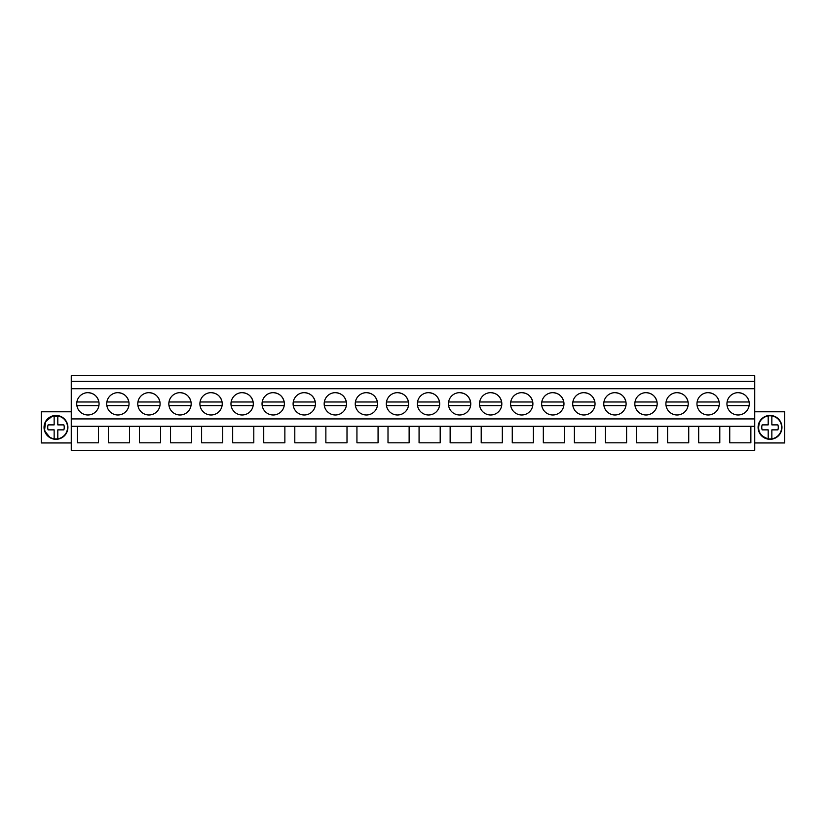 <?xml version="1.0" encoding="UTF-8"?>
<svg xmlns="http://www.w3.org/2000/svg" width="826" height="826" viewBox="0 0 826 826"><rect width="100%" height="100%" fill="white"/><g stroke="black" fill="none" stroke-linecap="round" stroke-linejoin="round"><path stroke-width="1.24" d="M71.263 450.304L71.263 375.696L754.737 375.696L754.737 450.304L71.263 450.304M71.263 426.299L77.334 426.299L77.334 442.829L98.47 442.829L98.47 426.299L108.402 426.299L108.402 442.829L129.527 442.829L129.527 426.299L139.47 426.299L139.47 442.829L160.595 442.829L160.595 426.299L170.538 426.299L170.538 442.829L191.663 442.829L191.663 426.299L201.606 426.299L201.606 442.829L222.731 442.829L222.731 426.299L232.674 426.299L232.674 442.829L253.799 442.829L253.799 426.299L263.731 426.299L263.731 442.829L284.867 442.829L284.867 426.299L294.799 426.299L294.799 442.829L315.935 442.829L315.935 426.299L325.867 426.299L325.867 442.829L347.003 442.829L347.003 426.299L356.935 426.299L356.935 442.829L378.071 442.829L378.071 426.299L388.003 426.299L388.003 442.829L409.128 442.829L409.128 426.299L419.071 426.299L419.071 442.829L440.196 442.829L440.196 426.299L450.139 426.299L450.139 442.829L471.264 442.829L471.264 426.299L481.207 426.299L481.207 442.829L502.332 442.829L502.332 426.299L512.265 426.299L512.265 442.829L533.4 442.829L533.4 426.299L543.332 426.299L543.332 442.829L564.468 442.829L564.468 426.299L574.4 426.299L574.4 442.829L595.536 442.829L595.536 426.299L605.468 426.299L605.468 442.829L626.604 442.829L626.604 426.299L636.536 426.299L636.536 442.829L657.661 442.829L657.661 426.299L667.604 426.299L667.604 442.829L688.729 442.829L688.729 426.299L698.672 426.299L698.672 442.829L719.797 442.829L719.797 426.299L754.737 426.299M729.74 426.299L729.74 442.829L750.865 442.829L750.865 426.299M77.334 426.299L98.47 426.299M108.402 426.299L129.527 426.299M139.47 426.299L160.595 426.299M170.538 426.299L191.663 426.299M201.606 426.299L222.731 426.299M232.674 426.299L253.799 426.299M263.731 426.299L284.867 426.299M294.799 426.299L315.935 426.299M325.867 426.299L347.003 426.299M356.935 426.299L378.071 426.299M388.003 426.299L409.128 426.299M419.071 426.299L440.196 426.299M450.139 426.299L471.264 426.299M481.207 426.299L502.332 426.299M512.265 426.299L533.4 426.299M543.332 426.299L564.468 426.299M574.4 426.299L595.536 426.299M605.468 426.299L626.604 426.299M636.536 426.299L657.661 426.299M667.604 426.299L688.729 426.299M698.672 426.299L719.797 426.299M71.263 418.927L754.737 418.927M71.263 388.726L754.737 388.726M87.897 392.67A11.161 11.161 0 0 1 99.058 403.831A11.161 11.161 0 0 1 87.897 414.982A11.161 11.161 0 0 1 76.735 403.831A11.161 11.161 0 0 1 87.897 392.67C93.834 393.104 97.509 396.212 98.913 401.994L76.89 401.994M490.665 392.67A11.161 11.161 0 0 1 501.826 403.831A11.161 11.161 0 0 1 490.665 414.982A11.161 11.161 0 0 1 479.503 403.831A11.161 11.161 0 0 1 490.665 392.67C496.602 393.104 500.267 396.212 501.671 401.994L479.658 401.994M366.403 392.67A11.161 11.161 0 0 1 377.565 403.831A11.161 11.161 0 0 1 366.403 414.982A11.161 11.161 0 0 1 355.242 403.831A11.161 11.161 0 0 1 366.403 392.67C372.34 393.104 376.006 396.212 377.41 401.994L355.386 401.994M397.471 414.982A11.161 11.161 0 0 1 386.31 403.831A11.161 11.161 0 0 1 397.471 392.67A11.161 11.161 0 0 1 408.633 403.831A11.161 11.161 0 0 1 397.471 414.982M583.868 414.982A11.161 11.161 0 0 1 572.707 403.831A11.161 11.161 0 0 1 583.868 392.67A11.161 11.161 0 0 1 595.03 403.831A11.161 11.161 0 0 1 583.868 414.982M552.8 414.982A11.161 11.161 0 0 1 541.639 403.831A11.161 11.161 0 0 1 552.8 392.67A11.161 11.161 0 0 1 563.962 403.831A11.161 11.161 0 0 1 552.8 414.982M521.733 414.982A11.161 11.161 0 0 1 510.571 403.831A11.161 11.161 0 0 1 521.733 392.67A11.161 11.161 0 0 1 532.894 403.831A11.161 11.161 0 0 1 521.733 414.982M459.597 414.982A11.161 11.161 0 0 1 448.435 403.831A11.161 11.161 0 0 1 459.597 392.67A11.161 11.161 0 0 1 470.758 403.831A11.161 11.161 0 0 1 459.597 414.982M242.132 392.67A11.161 11.161 0 0 1 253.293 403.831A11.161 11.161 0 0 1 242.132 414.982A11.161 11.161 0 0 1 230.97 403.831A11.161 11.161 0 0 1 242.132 392.67C248.068 393.104 251.734 396.212 253.138 401.994L231.125 401.994M179.996 414.982A11.161 11.161 0 0 1 168.834 403.831A11.161 11.161 0 0 1 179.996 392.67A11.161 11.161 0 0 1 191.157 403.831A11.161 11.161 0 0 1 179.996 414.982M211.064 414.982A11.161 11.161 0 0 1 199.902 403.831A11.161 11.161 0 0 1 211.064 392.67A11.161 11.161 0 0 1 222.225 403.831A11.161 11.161 0 0 1 211.064 414.982M117.87 392.67A11.161 11.161 0 0 1 129.032 403.831A11.161 11.161 0 0 1 117.87 414.982A11.161 11.161 0 0 1 106.709 403.831A11.161 11.161 0 0 1 117.87 392.67C123.797 393.104 127.472 396.212 128.877 401.994L106.853 401.994M148.928 414.982A11.161 11.161 0 0 1 137.777 403.831A11.161 11.161 0 0 1 148.928 392.67A11.161 11.161 0 0 1 160.089 403.831A11.161 11.161 0 0 1 148.928 414.982M335.335 414.982A11.161 11.161 0 0 1 324.174 403.831A11.161 11.161 0 0 1 335.335 392.67A11.161 11.161 0 0 1 346.497 403.831A11.161 11.161 0 0 1 335.335 414.982M304.267 414.982A11.161 11.161 0 0 1 293.106 403.831A11.161 11.161 0 0 1 304.267 392.67A11.161 11.161 0 0 1 315.429 403.831A11.161 11.161 0 0 1 304.267 414.982M273.2 414.982A11.161 11.161 0 0 1 262.038 403.831A11.161 11.161 0 0 1 273.2 392.67A11.161 11.161 0 0 1 284.361 403.831A11.161 11.161 0 0 1 273.2 414.982M428.529 414.982A11.161 11.161 0 0 1 417.367 403.831A11.161 11.161 0 0 1 428.529 392.67A11.161 11.161 0 0 1 439.69 403.831A11.161 11.161 0 0 1 428.529 414.982M708.13 414.982A11.161 11.161 0 0 1 696.968 403.831A11.161 11.161 0 0 1 708.13 392.67A11.161 11.161 0 0 1 719.291 403.831A11.161 11.161 0 0 1 708.13 414.982M677.072 414.982A11.161 11.161 0 0 1 665.911 403.831A11.161 11.161 0 0 1 677.072 392.67A11.161 11.161 0 0 1 688.223 403.831A11.161 11.161 0 0 1 677.072 414.982M646.004 414.982A11.161 11.161 0 0 1 634.843 403.831A11.161 11.161 0 0 1 646.004 392.67A11.161 11.161 0 0 1 657.166 403.831A11.161 11.161 0 0 1 646.004 414.982M614.936 414.982A11.161 11.161 0 0 1 603.775 403.831A11.161 11.161 0 0 1 614.936 392.67A11.161 11.161 0 0 1 626.098 403.831A11.161 11.161 0 0 1 614.936 414.982M738.103 414.982A11.161 11.161 0 0 1 726.942 403.831A11.161 11.161 0 0 1 738.103 392.67A11.161 11.161 0 0 1 749.265 403.831A11.161 11.161 0 0 1 738.103 414.982A11.161 11.161 0 0 0 749.11 401.994A11.161 11.161 0 0 0 738.103 392.67C744.04 393.104 747.706 396.212 749.11 401.994L727.087 401.994M71.263 381.354L754.737 381.354M71.263 411.782L41.3 411.782L41.3 442.963L71.263 442.963M50.262 437.842A11.925 11.925 0 0 0 66.441 433.092A11.925 11.925 0 0 0 61.692 416.903A11.925 11.925 0 0 0 45.513 421.652A11.925 11.925 0 0 0 50.262 437.842L44.542 430.749L45.492 421.704M754.737 411.782L784.7 411.782L784.7 442.963L754.737 442.963M61.692 416.903L52.647 415.922L45.533 421.611M764.308 416.903A11.925 11.925 0 0 0 759.559 433.092A11.925 11.925 0 0 0 775.738 437.842A11.925 11.925 0 0 0 780.487 421.652A11.925 11.925 0 0 0 764.308 416.903M76.89 405.659L98.913 405.659M727.087 405.659L749.11 405.659M106.853 405.659L128.877 405.659M137.921 401.994L159.945 401.994C158.54 396.212 154.865 393.104 148.928 392.67M137.921 405.659L159.945 405.659M168.989 401.994L191.012 401.994C189.608 396.212 185.933 393.104 179.996 392.67M168.989 405.659L191.012 405.659M200.057 401.994L222.07 401.994C220.676 396.212 217.001 393.104 211.064 392.67M200.057 405.659L222.07 405.659M231.125 405.659L253.138 405.659M262.193 401.994L284.206 401.994C282.802 396.212 279.136 393.104 273.2 392.67M262.193 405.659L284.206 405.659M293.261 401.994L315.274 401.994C313.87 396.212 310.204 393.104 304.267 392.67M293.261 405.659L315.274 405.659M324.329 401.994L346.342 401.994C344.938 396.212 341.272 393.104 335.335 392.67M324.329 405.659L346.342 405.659M355.386 405.659L377.41 405.659M386.454 401.994L408.478 401.994C407.073 396.212 403.398 393.104 397.471 392.67M386.454 405.659L408.478 405.659M417.522 401.994L439.546 401.994C438.141 396.212 434.466 393.104 428.529 392.67M417.522 405.659L439.546 405.659M448.59 401.994L470.613 401.994C469.209 396.212 465.534 393.104 459.597 392.67M448.59 405.659L470.613 405.659M479.658 405.659L501.671 405.659M510.726 401.994L532.739 401.994C531.335 396.212 527.669 393.104 521.733 392.67M510.726 405.659L532.739 405.659M541.794 401.994L563.807 401.994C562.403 396.212 558.737 393.104 552.8 392.67M541.794 405.659L563.807 405.659M572.862 401.994L594.875 401.994C593.471 396.212 589.805 393.104 583.868 392.67M572.862 405.659L594.875 405.659M603.93 401.994L625.943 401.994C624.539 396.212 620.873 393.104 614.936 392.67M603.93 405.659L625.943 405.659M634.987 401.994L657.011 401.994C655.607 396.212 651.941 393.104 646.004 392.67M634.987 405.659L657.011 405.659M666.055 401.994L688.079 401.994C686.674 396.212 682.999 393.104 677.072 392.67M666.055 405.659L688.079 405.659M697.123 401.994L719.147 401.994C717.742 396.212 714.067 393.104 708.13 392.67M697.123 405.659L719.147 405.659M66.142 432.927A11.585 11.585 0 0 0 54.144 415.932C50.458 416.603 47.681 418.565 45.812 421.818A11.585 11.585 0 0 0 57.81 438.812A11.585 11.585 0 0 0 66.142 432.927M57.81 415.932L57.81 424.884L63.85 424.884A8.26 8.26 0 0 1 63.85 429.861L57.81 429.861L57.81 438.812M54.144 438.812L54.144 429.861L48.104 429.861A8.26 8.26 0 0 1 48.104 424.884L54.144 424.884L54.144 415.932M57.81 424.884L63.85 424.884M54.144 429.861L48.104 429.861M780.188 432.927A11.585 11.585 0 0 0 768.19 415.932A11.585 11.585 0 0 0 759.858 421.818C756.833 430.325 759.61 435.994 768.19 438.812A11.585 11.585 0 0 0 780.188 432.927M771.856 415.932L771.856 424.884L777.896 424.884A8.26 8.26 0 0 1 777.896 429.861L771.856 429.861L771.856 438.812M768.19 438.812L768.19 429.861L762.15 429.861A8.26 8.26 0 0 1 762.15 424.884L768.19 424.884L768.19 415.932M771.856 424.884L777.896 424.884M768.19 429.861L762.15 429.861"/></g></svg>
